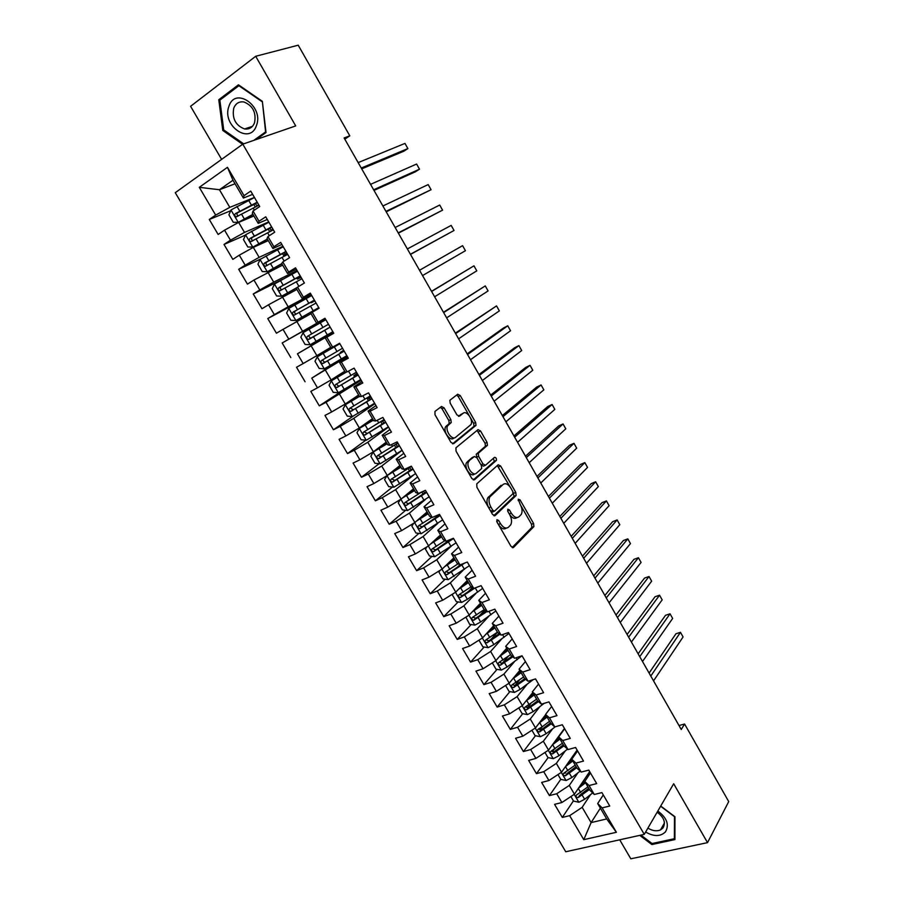 <?xml version="1.0" encoding="UTF-8"?>
<svg xmlns="http://www.w3.org/2000/svg" width="904" height="904" viewBox="0 0 904 904"><rect width="100%" height="100%" fill="white"/><g stroke="black" fill="none" stroke-linecap="round" stroke-linejoin="round"><path stroke-width="1.36" d="M496.906 519.664L497.008 522.071L511.031 546.366L513.506 547.462L533.902 526.58L533.563 523.45L520.026 499.833L518.218 499.189L520.218 504.421C522.241 508.319 522.602 511.63 521.292 514.365L519.054 516.738C516.625 518.478 514.026 517.257 511.28 513.11L509.494 510.003L507.788 509.201L507.89 511.562L509.675 514.67C511.732 518.613 512.082 521.981 510.749 524.783L508.432 527.247C505.924 529.032 503.268 527.823 500.477 523.619L498.658 520.467L496.906 519.664M444.09 407.862L441.468 406.495L434.96 411.422L435.005 414.755L450.983 442.406L453.605 443.706L476.001 425.355L475.64 422.439L460.238 395.579L457.706 394.223L449.842 400.302L450.215 403.207L456.916 414.846L459.481 416.179L463.198 413.264C466.701 410.066 473.651 420.303 470.927 424.62L455.593 437.31C452.034 440.689 444.836 430.361 447.627 425.84L451.22 422.541L450.847 419.592L444.09 407.862L442.09 408.834L440.372 407.32M344.808 139.193L349.791 135.815L344.108 137.95L681.254 729.494L684.577 724.014L678.994 725.539M349.791 135.815L298.218 45.2L255.696 56.285L190.586 106.31L221.638 159.375M619.715 839.805L630.822 858.8L707.527 842.652L673.683 783.745L644.258 834.369L242.78 144.165L295.71 125.916L255.696 56.285M707.527 842.652L728.726 801.588L684.577 724.014M476.781 483.843L476.883 487.256L492.59 514.444L495.109 515.596L516.116 495.482L515.777 492.42L500.624 466.001L498.183 464.78L476.781 483.843M471.877 478.578L456.034 451.152L455.955 447.785L478.024 429.649L480.51 430.937L487.064 442.35L487.425 445.322L478.261 453.322L478.611 456.328L483.018 463.978L485.527 465.221L494.465 457.379C495.923 457.356 496.578 458.339 496.42 460.339L474.442 479.809L471.877 478.578M644.258 834.369L565.746 851.76L175.274 192.688L242.78 144.165M600.369 808.131L591.114 822.595L606.697 818.945L616.404 832.29L602.12 807.871L609.759 806.04L601.917 792.593L594.29 794.492L589.058 785.542L596.674 783.61L588.786 770.106L581.193 772.095L575.927 763.1L583.509 761.078L575.577 747.484L568.017 749.574L562.729 740.523L570.277 738.41L562.311 724.748L554.773 726.929L549.451 717.832L556.977 715.618L548.954 701.888L541.462 704.159L536.106 695.018L543.598 692.701L535.53 678.893L528.072 681.266L522.693 672.079L530.139 669.661L522.037 655.784L514.602 658.259L509.201 649.015L516.613 646.496L508.466 632.54L501.076 635.116L495.641 625.817L503.019 623.206L494.816 609.16L487.459 611.838L481.99 602.493L489.346 599.781L481.097 585.668L473.775 588.447L468.283 579.046L475.594 576.221L467.3 562.028L460.012 564.91L454.486 555.463L461.763 552.536L453.424 538.264L446.169 541.259L440.621 531.755L447.853 528.727L439.48 514.365L432.259 517.461L426.665 507.912L433.875 504.771L425.445 490.341L418.269 493.539L412.642 483.934L419.806 480.691L411.331 466.17L404.19 469.481L398.54 459.82L405.67 456.463L397.15 441.864L390.042 445.288L384.358 435.57L391.443 432.112L382.878 417.422L375.815 420.959L370.098 411.184L377.149 407.614L368.527 392.844L361.498 396.494L355.758 386.663L362.764 382.98L354.097 368.131L347.102 371.883L341.328 362.007L348.3 358.199L339.576 343.271L332.638 347.136L326.819 337.203L333.745 333.282L324.977 318.264L318.072 322.253L312.23 312.253L319.112 308.23L310.298 293.122L303.439 297.224L297.563 287.167L304.399 283.02L295.529 267.833L288.715 272.047L282.805 261.945L289.596 257.674L280.681 242.396L273.901 246.735L267.957 236.565L274.714 232.181L265.742 216.813L259.007 221.265L253.03 211.039L259.742 206.53L250.724 191.072L244.035 195.659L243.391 198.055L232.972 180.246L219.446 189.727L229.797 207.355L254.431 197.434M616.404 832.29L583.781 839.658L569.644 815.668L582.153 807.328L590.493 794.661M573.418 800.876L562.311 817.431L569.644 815.668M562.311 817.431L554.581 804.345L561.892 802.526L556.717 793.746L569.283 785.418L577.916 772.83M560.774 779.35L549.417 795.588L556.717 793.746M549.417 795.588L541.643 782.435L548.931 780.525L543.722 771.7L556.344 763.394L565.305 750.862M548.118 757.62L536.456 773.643L543.722 771.7M536.456 773.643L528.648 760.411L535.891 758.411L530.659 749.529L543.338 741.246L552.638 728.782M535.439 735.732L523.427 751.563L530.659 749.529M523.427 751.563L515.574 738.263L522.794 736.184L517.529 727.257L530.264 718.985L539.937 706.566M522.693 713.731L510.319 729.381L517.529 727.257M510.319 729.381L502.432 716.013L509.619 713.821L504.33 704.849L517.122 696.611L527.19 684.215M509.901 691.605L497.155 707.075L504.33 704.849M497.155 707.075L489.211 693.628L496.375 691.357L491.053 682.328L503.912 674.101L514.41 661.717M497.053 669.367L483.911 684.644L491.053 682.328M483.911 684.644L475.933 671.13L483.052 668.757L477.707 659.683L490.623 651.479L501.607 639.083M484.148 647.015L470.6 662.101L477.707 659.683M470.6 662.101L462.577 648.507L469.662 646.044L464.283 636.924L477.267 628.743L488.793 616.291M471.187 624.528L457.221 639.433L464.283 636.924M457.221 639.433L449.152 625.771L456.204 623.206L450.802 614.031L463.842 605.872L475.979 593.352M458.181 601.928L443.762 616.641L450.802 614.031M443.762 616.641L435.649 602.9L442.666 600.245L437.231 591.024L450.339 582.877L463.176 570.221M445.13 579.204L430.225 593.725L437.231 591.024M430.225 593.725L422.078 579.916L429.061 577.147L423.592 567.881L436.756 559.768L450.429 546.909M432.022 556.356L416.631 570.684L423.592 567.881M416.631 570.684L408.427 556.796L415.377 553.937L409.885 544.615L423.117 536.524L437.773 523.382M418.868 533.383L402.947 547.519L409.885 544.615M402.947 547.519L394.709 533.563L401.625 530.591L396.099 521.224L409.388 513.156L425.321 499.55M405.67 510.274L389.206 524.23L396.099 521.224M389.206 524.23L380.912 510.195L387.793 507.121L382.234 497.697L395.59 489.652L413.32 475.255M392.438 487.053L375.375 500.805L382.234 497.697M375.375 500.805L367.047 486.691L373.883 483.527L368.29 474.046L381.714 466.035L402.077 450.305L380.155 463.786L374.945 463.255L370.809 456.215L373.194 452.136L380.03 463.775M379.16 463.684L361.476 477.267L368.29 474.046M361.476 477.267L353.091 463.074L359.894 459.797L354.278 450.271L367.758 442.271L388.505 427.072M365.86 440.191L347.498 453.582L354.278 450.271M347.498 453.582L339.068 439.321L345.837 435.943L340.186 426.36L353.735 418.382L374.866 403.704M352.944 416.281L333.44 429.773L340.186 426.36M333.44 429.773L324.965 415.433L331.689 411.941L326.016 402.314L361.148 380.211M344.819 389.115L319.304 405.839L326.016 402.314M319.304 405.839L310.784 391.409L317.473 387.816L311.756 378.132L347.362 356.594M346.921 355.837L311.756 378.132M305.089 381.77L296.523 367.261L303.168 363.555L297.427 353.814L333.497 332.841M333.373 332.638L297.427 353.814M290.805 357.555L282.184 342.966L288.794 339.158L283.02 329.361L311.044 313.665M311.552 295.269L267.765 318.547L276.432 333.214L283.02 329.361M267.765 318.547L274.33 314.626L268.522 304.772L296.874 289.449M282.85 279.223L253.267 293.992L261.979 308.739L268.522 304.772M253.267 293.992L259.787 289.958L253.945 280.048L282.624 265.098M261.087 258.827L238.69 269.29L247.447 284.127L253.945 280.048M238.69 269.29L245.165 265.143L239.289 255.177L253.312 247.391L268.296 240.611M245.47 235.096L224.022 244.453L232.837 259.369L239.289 255.177M224.022 244.453L230.463 240.193L224.554 230.17L238.645 222.407L253.888 215.988M230.678 210.779L209.276 219.48L218.135 234.475L224.554 230.17M209.276 219.48L215.672 215.095L199.298 187.331L227.458 167.319L244.035 195.659M267.29 219.457L258.205 223.367L252.284 213.254L253.03 211.039M259.007 221.265L258.205 223.367M235.04 183.772L219.446 189.727L199.298 187.331M215.672 215.095L229.797 207.355M281.856 244.396L272.929 248.532L267.053 238.475L267.957 236.565M273.901 246.735L272.929 248.532M238.645 222.407L244.521 232.418L268.725 221.921M230.463 240.193L244.521 232.418M296.342 269.211L287.574 273.55L281.72 263.561L282.805 261.945M288.715 272.047L287.574 273.55M253.312 247.391L259.154 257.346L282.952 246.272M245.165 265.143L259.154 257.346M310.739 293.879L302.128 298.433L296.32 288.5L297.563 287.167M303.439 297.224L302.128 298.433M267.9 272.228L273.709 282.127L297.088 270.499M259.787 289.958L273.709 282.127M325.056 318.411L316.603 323.18L310.829 313.304L312.23 312.253M318.072 322.253L316.603 323.18M282.398 296.93L288.184 306.772L311.157 294.58M274.33 314.626L288.184 306.772M333.621 333.056L325.259 337.96L331 347.78L332.638 347.136M326.819 337.203L325.259 337.96M296.828 321.496L302.58 331.282L325.135 318.536M288.794 339.158L302.58 331.282M347.814 357.374L339.599 362.481L345.317 372.245L347.102 371.883M341.328 362.007L339.599 362.481M311.168 345.916L316.886 355.645L330.751 347.339M303.168 363.555L316.886 355.645M361.928 381.544L353.871 386.856L359.555 396.573L361.498 396.494M355.758 386.663L353.871 386.856M325.44 370.211L331.124 379.883L344.729 371.239M317.473 387.816L331.124 379.883M375.962 405.591L368.064 411.105L373.714 420.767L375.815 420.959M370.098 411.184L368.064 411.105M339.621 394.359L345.272 403.986L358.639 395.003M331.689 411.941L345.272 403.986M389.929 429.502L382.166 435.219L387.793 444.824L390.042 445.288M384.358 435.57L382.166 435.219M353.735 418.382L359.351 427.954L372.471 418.642M345.837 435.943L359.351 427.954M403.805 453.277L396.201 459.198L401.794 468.758L404.19 469.481M447.536 426.01L447.209 425.445M398.54 459.82L396.201 459.198M367.758 442.271L373.352 451.785L386.223 442.158M359.894 459.797L373.352 451.785M417.614 476.928L410.156 483.041L415.716 492.544L418.269 493.539M412.642 483.934L410.156 483.041M381.714 466.035L387.274 475.493L399.907 465.537M373.883 483.527L387.274 475.493M431.344 500.454L424.032 506.76L429.558 516.207L432.259 517.461M426.665 507.912L424.032 506.76M395.59 489.652L401.116 499.076L413.512 488.793M387.793 507.121L401.116 499.076M445.005 523.845L437.83 530.343L443.322 539.744L446.169 541.259M440.621 531.755L437.83 530.343M409.388 513.156L414.891 522.512L427.05 511.924M401.625 530.591L414.891 522.512M458.588 547.112L451.548 553.802L457.017 563.147L460.012 564.91M454.486 555.463L451.548 553.802M423.117 536.524L428.575 545.835L440.508 534.931M415.377 553.937L428.575 545.835M472.103 570.243L465.198 577.125L470.634 586.413L473.775 588.447M468.283 579.046L465.198 577.125M436.756 559.768L442.203 569.023L453.898 557.813M429.061 577.147L442.203 569.023M485.538 593.261L478.77 600.324L484.182 609.567L487.459 611.838M481.99 602.493L478.77 600.324M450.339 582.877L455.752 592.097L467.221 580.571M442.666 600.245L455.752 592.097M498.895 616.144L492.273 623.398L497.652 632.585L501.076 635.116M495.641 625.817L492.273 623.398M463.842 605.872L469.221 615.036L480.465 603.217M456.204 623.206L469.221 615.036M512.195 638.913L505.698 646.337L511.054 655.49L514.602 658.259M509.201 649.015L505.698 646.337M477.267 628.743L482.623 637.851L493.64 625.737M469.662 646.044L482.623 637.851M525.416 661.558L519.054 669.163L524.376 678.26L528.072 681.266M522.693 672.079L519.054 669.163M490.623 651.479L495.946 660.541L506.748 648.134M483.052 668.757L495.946 660.541M538.558 684.079L532.343 691.865L537.631 700.905L541.462 704.159M536.106 695.018L532.343 691.865M503.912 674.101L509.201 683.119L519.789 670.418M496.375 691.357L509.201 683.119M551.643 706.487L545.553 714.442L550.818 723.437L554.773 726.929M549.451 717.832L545.553 714.442M517.122 696.611L522.388 705.572L532.761 692.577M509.619 713.821L522.388 705.572M564.65 728.771L558.695 736.896L563.926 745.845L568.017 749.574M562.729 740.523L558.695 736.896M530.264 718.985L535.507 727.901L545.666 714.635M522.794 736.184L535.507 727.901M577.588 750.93L571.757 759.236L576.967 768.14L581.193 772.095M575.927 763.1L571.757 759.236M543.338 741.246L548.547 750.117L564.458 728.432M535.891 758.411L548.547 750.117M590.459 772.976L584.764 781.451L589.939 790.299L594.29 794.492M589.058 785.542L584.764 781.451M556.344 763.394L561.531 772.219L577.091 750.083M548.931 780.525L561.531 772.219M603.273 794.91L597.691 803.554L606.697 818.945M602.12 807.871L597.691 803.554M569.283 785.418L574.435 794.198L589.668 771.62M561.892 802.526L574.435 794.198M252.645 194.371L243.391 198.055M582.153 807.328L591.114 822.595L583.781 839.658M232.972 180.246L227.458 167.319M639.772 835.364L651.874 844.551L674.926 839.579L674.949 816.753L660.722 806.04M256.261 139.521L266.025 132.526L262.341 101.316L238.441 84.818L218.779 99.734L222.791 130.458L242.6 144.301M565.757 772.219L564.966 773.349M553.869 749.71L552.412 751.721M549.542 721.268L542.163 726.839L539.835 729.935M530.75 703.538L527.258 707.956M519.461 680.011L514.749 685.729M508.364 656.214L502.522 663.005M497.437 632.212L490.827 639.58M484.815 610.008L479.414 615.771M472.329 587.51L468.272 591.645M459.876 564.831L457.514 567.136M449.887 539.722L435.671 549.869L433.208 548.931M325.214 318.66L282.184 342.966M496.793 521.619L498.42 524.456C501.189 528.625 503.822 529.846 506.33 528.117M509.528 514.41C512.229 518.207 514.726 519.258 517.02 517.574M512.15 547.553L531.868 527.394L531.541 524.263L520.817 505.562M510.251 487.143L497.302 465.56M493.844 515.709L514.105 496.341L513.031 492.013M492.804 510.331L494.567 511.144L512.896 493.776L512.783 491.46L510.929 488.205C508.217 484.069 505.618 482.804 503.144 484.431L489.776 496.997C488.488 499.776 488.849 503.11 490.883 507.008L492.804 510.331L490.759 511.189L492.522 512.003L494.126 511.336M490.759 511.189L488.838 507.867C486.804 503.98 486.442 500.646 487.742 497.867L501.121 485.29M476.77 457.514L476.25 454.237L485.425 446.226L485.075 443.265L477.041 430.451M481.165 465.142L483.504 466.114L485.03 465.436M473.278 479.934L494.262 461.424L493.414 458.294M469.289 460.87L468.6 461.729C465.696 466.272 472.882 476.803 476.397 473.21L481.696 468.487L481.335 465.447L476.928 457.774L474.397 456.52L466.566 462.645C463.662 467.176 470.848 477.707 474.374 474.114M472.848 457.221L474.397 456.52M467.266 461.786L472.374 457.435M453.582 438.248C450.011 441.627 442.813 431.321 445.615 426.79L449.209 423.501L448.847 420.552L442.09 408.834M462.147 413.761L463.198 413.264M458.52 416.326L461.209 414.213M469.312 415.806L458.271 396.551L456.599 395.059M452.554 443.853L474.024 426.292L473.651 423.377L470.498 417.863M652.496 843.443L651.874 844.551M223.955 130.086L222.791 130.458M221.39 98.965L218.779 99.734M570.887 796.56L573.554 801.091L578.944 802.243L584.639 799.283L592.674 792.932M578.39 788.333L585.509 782.74M580.843 784.706L584.831 781.576M653.547 680.893L683.074 636.947L680.475 632.337L675.943 633.772L649.095 673.084M589.363 772.072L590.255 772.626M589.329 774.66L587.668 774.581M587.928 786.864L576.537 795C575.464 796.537 576.017 797.384 578.198 797.554L589.442 789.463M588.753 788.277L579.679 795.328L578.198 797.554M683.074 636.947L680.475 632.337L650.79 676.056M557.96 774.57L560.796 779.395L566.175 780.514L571.893 777.53L580.131 771.101M565.452 766.637L572.774 760.965M567.949 763.089L572.119 759.857M642.507 661.513L672.644 618.449L670.034 613.805L665.514 615.296L638.122 653.818M575.825 753.45L574.865 753.247M576.616 750.761L577.453 750.693M575.204 765.112L563.791 773.191C562.661 774.739 563.203 775.609 565.418 775.779L576.729 767.733M576.074 766.603L566.932 773.598L565.418 775.779M672.644 618.449L670.034 613.805L639.738 656.654M544.965 752.467L547.971 757.586L553.338 758.659L559.067 755.665L567.542 749.145M552.423 744.839L559.971 739.088M554.977 741.359L559.35 738.026M631.41 642.043L662.169 599.861L659.547 595.194L655.05 596.73L627.093 634.461M562.401 743.246L550.977 751.28C549.801 752.84 550.333 753.71 552.559 753.891L563.949 745.868M563.316 744.806L554.118 751.755L551.858 751.156M662.169 599.861L659.547 595.194L628.63 637.162M645.614 832.019C653.807 836.708 660.406 836.675 665.412 831.94C669.514 824.855 666.982 817.883 657.818 811.024M647.897 828.109C652.462 830.9 656.666 831.499 660.508 829.906L662.914 828.053C666.011 822.674 664.078 817.397 657.129 812.221M674.508 816.414L674.373 838.72L652.044 843.545L640.925 835.104M674.926 837.714L674.373 838.72M660.609 806.232L674.395 816.606M228.893 106.423C221.536 125.577 250.046 145.51 256.453 125.554C264.205 106.231 234.95 86.061 228.893 106.423M233.718 108.277C231.989 118.571 235.605 125.475 244.577 128.956C249.278 129.566 252.611 127.487 254.555 122.741C256.397 112.559 252.86 105.632 243.933 101.971C239.074 101.282 235.673 103.384 233.718 108.277M262.375 101.576L265.606 131.905L253.787 140.38M243.684 143.86L223.717 129.916L219.841 100.141L238.882 85.71L262.036 101.677M239.481 85.541L238.882 85.71M531.902 730.251L535.089 735.664L540.445 736.703L546.174 733.686L555.271 726.782M539.304 722.94L547.101 717.087M541.903 719.539L546.513 716.081M620.268 622.494L651.648 581.182L649.015 576.503L644.529 578.085L616.008 615.025M539.699 722.646L542.163 726.839L538.095 729.245C536.863 730.816 537.383 731.698 539.643 731.89L551.237 723.81M550.491 722.895L541.236 729.799L538.942 729.144M651.648 581.182L649.015 576.503L617.466 617.59M518.772 707.911L522.128 713.618L527.473 714.612L533.213 711.584L544.264 703.312M526.105 700.928L534.151 694.973M528.738 697.617L533.597 694.012M609.07 602.844L641.083 562.435L638.439 557.734L633.964 559.35L604.878 595.487M536.614 699.176L525.1 707.109C523.879 708.679 524.388 709.572 526.625 709.787L538.468 701.617M537.609 700.871L528.286 707.719L525.97 707.041M641.083 562.435L638.439 557.734L606.256 597.917M505.573 685.447L509.099 691.47L514.433 692.419L520.184 689.368L533.179 679.639M512.805 678.802L521.145 672.734M515.472 675.604L520.625 671.841M597.815 583.103L630.472 543.598L627.805 538.874L623.353 540.547L593.691 575.871M523.619 676.972L512.037 684.859C510.816 686.407 511.314 687.311 513.528 687.571L525.653 679.299M524.806 678.61L515.167 685.582L512.93 684.814M630.472 543.598L627.805 538.874L594.99 578.153M492.296 662.869L496.013 669.186L501.336 670.101L507.087 667.028L522.015 655.784M499.415 656.564L508.071 650.383M502.093 653.49L507.573 649.547M586.515 563.271L619.805 524.682L617.138 519.936L612.697 521.653L582.458 556.163M510.557 654.643L498.906 662.496C497.686 664.033 498.172 664.948 500.364 665.231L512.794 656.846M511.98 656.214L502.025 663.299L499.81 662.474M619.805 524.682L617.138 519.936L583.679 558.299M478.95 640.168L482.849 646.801L488.16 647.671L493.923 644.575L508.986 633.421M485.923 634.224L494.917 627.907M488.589 631.286L494.465 627.127M575.159 543.349L609.104 505.675L606.414 500.906L601.985 502.669L571.17 536.354M497.426 632.19L485.708 640.009C484.499 641.535 484.962 642.45 487.12 642.778L499.901 634.246M499.121 633.67L489.019 640.789L486.634 640.009M609.104 505.675L606.414 500.906L572.311 538.355M465.899 617.116L469.605 624.28L474.905 625.116L480.679 621.997L495.867 610.957M472.317 611.782L481.696 605.318M474.962 609.002L481.278 604.595M563.746 523.326L598.346 486.589L595.646 481.798L591.239 483.617L559.836 516.455M484.239 609.601L472.43 617.398C471.221 618.912 471.685 619.839 473.82 620.2L486.985 611.511M486.228 610.991L475.786 618.246L473.391 617.421M598.346 486.589L595.646 481.798L560.887 518.308M453.017 593.792L452.294 594.832L456.305 601.646L461.594 602.437L467.379 599.307L482.679 588.368M458.588 589.239L468.408 582.605M461.176 586.639L468.023 581.939M552.287 503.212L587.543 467.413L584.831 462.611L580.436 464.464L548.445 496.465M471.176 586.764L459.085 594.662C457.887 596.165 458.339 597.115 460.441 597.499L474.95 587.995M473.323 588.154L462.486 595.578L460.068 594.719M587.543 467.413L584.831 462.611L549.406 498.172M440.011 570.379L438.903 572.04L442.926 578.888L448.203 579.645L469.425 565.667M444.734 566.605L455.051 559.779M447.209 564.22L454.689 559.169M458.102 563.78L445.672 571.814C444.474 573.305 444.915 574.255 446.994 574.673L464.645 563.079M461.797 564.209L449.107 572.786L446.678 571.882M540.773 483.007L576.695 448.158L573.972 443.322L569.588 445.231L536.999 476.385M576.695 448.158L573.972 443.322L537.88 477.945M426.903 546.863L425.422 549.123L429.479 556.016L434.745 556.717L456.091 542.829M430.722 543.88L441.615 536.818M433.027 541.767L441.299 536.264M445.005 540.637L432.18 548.841C430.993 550.321 431.423 551.282 433.468 551.722L453.548 538.479M451.627 539.01L447.254 542.174M529.202 462.701L565.791 428.812L563.056 423.953L558.695 425.92L525.495 456.215M565.791 428.812L563.056 423.953L526.297 457.616M413.682 523.246L411.885 526.094L415.953 533.01L421.207 533.676L442.689 519.879M436.994 517.009L436.349 516.817M418.608 519.269L427.829 513.246M416.552 521.066L428.112 513.732M431.931 517.314L418.62 525.732C417.445 527.213 417.851 528.173 419.874 528.648L440.135 515.506M439.762 514.851L422.157 526.84L419.671 525.846M517.574 442.305L554.841 409.376L552.095 404.506L547.745 406.517L513.947 435.943M554.841 409.376L552.095 404.506L514.658 437.197M400.359 499.528L398.268 502.929L402.359 509.89L407.602 510.5L429.219 496.804M404.077 496.612L414.281 490.104M402.178 498.194L414.529 490.533M421.513 492.092L404.992 502.511C403.805 503.969 404.212 504.952 406.201 505.449L426.654 492.409M426.315 491.832L408.563 503.675L406.065 502.635M505.89 421.806L543.846 389.861L541.089 384.957L536.75 387.025L502.33 415.569M543.846 389.861L541.089 384.957L502.963 416.676M386.935 475.696L384.573 479.64L388.686 486.634L393.918 487.211L415.671 473.606M389.375 473.832L400.664 466.826M387.556 475.267L400.879 467.198M411.467 466.385L391.274 479.154C390.11 480.612 390.505 481.595 392.46 482.114L413.094 469.187M412.8 468.69L394.901 480.386L392.381 479.289M494.149 401.218L532.795 370.244L530.026 365.329L525.699 367.442L490.669 395.104M532.795 370.244L530.026 365.329L491.211 396.054M387.149 443.74L373.25 452.023L386.968 443.435M397.816 443.028L377.488 455.684C376.335 457.119 376.719 458.113 378.64 458.667L399.455 445.83M399.218 445.412L381.16 456.972L378.629 455.819M482.363 380.527L521.698 350.549L518.907 345.611L514.613 347.769L478.95 374.55M398.042 443.412L395.975 444.271M521.698 350.549L518.907 345.611L479.402 375.341M373.205 419.908L359.317 428.519L356.967 432.677L361.125 439.751L366.323 440.237L388.358 426.824M359.385 428.417L373.352 420.157M384.098 419.535L363.634 432.067C362.481 433.502 362.854 434.508 364.753 435.084L385.748 422.36M385.556 422.021L367.352 433.434L364.798 432.214M470.509 359.736L510.545 330.762L507.754 325.802L503.46 328.016L467.176 353.893M384.607 420.394L380.866 421.626M510.545 330.762L507.754 325.802L467.537 354.526M359.363 396.257L345.441 404.664L343.045 409.003L347.238 416.122L352.424 416.552L374.595 403.252M345.441 404.664L359.476 396.438M370.312 395.907L349.701 408.337C348.548 409.761 348.921 410.766 350.786 411.365L371.973 398.754M371.815 398.494L353.464 409.761L350.888 408.472M371.103 397.263L367.386 398.811L370.583 396.37M458.611 338.842L499.347 310.886L496.533 305.902L455.345 333.135M499.347 310.886L496.533 305.902L455.616 333.61M346.096 372.086L331.418 380.787L329.056 385.206L333.26 392.359L338.435 392.743L360.752 379.533M331.418 380.787L346.503 372.007M356.447 372.166L335.689 384.46C334.548 385.884 334.898 386.901 336.751 387.522L358.108 375.013M358.007 374.844L339.497 385.963L338.763 386.211L336.909 384.573M357.521 373.996L353.871 375.691L357.159 373.386M446.644 317.858L488.092 290.918L485.278 285.913L443.457 312.276M488.092 290.918L485.278 285.913L443.638 312.592M339.802 343.656L317.315 356.786L314.987 361.261L319.214 368.459L324.378 368.809L346.831 355.701M317.315 356.786L339.847 343.723M339.61 343.328L336.118 345.204M342.503 348.277L321.598 360.459C320.468 361.871 320.807 362.899 322.626 363.544L344.175 351.147M344.13 351.057L325.451 362.029L324.672 362.289L322.864 360.526M343.859 350.605L340.288 352.447L343.667 350.277M434.621 296.761L476.792 270.861L473.956 265.832L431.524 291.325M476.792 270.861L473.956 265.832L431.603 291.472M325.813 319.688L303.134 332.638L300.84 337.203L305.089 344.435L310.241 344.729L332.841 331.723M328.48 324.265L307.428 336.333C306.309 337.734 306.637 338.763 308.433 339.429L330.175 327.158L311.338 337.96L310.513 338.232L308.75 336.209M328.48 327.994L326.638 329.079L328.48 327.994M422.541 275.573L465.436 250.713L462.588 245.662L419.512 270.262M462.588 245.662L465.436 250.713M311.699 295.518L288.885 308.366L286.613 312.999L290.885 320.276L296.015 320.524L318.762 307.62M296.015 320.524L318.796 307.676M318.954 307.959L315.519 310.049L319.078 308.151M314.389 300.128L293.178 312.061C292.071 313.462 292.399 314.502 294.162 315.18L316.084 303.032M314.841 300.896L311.247 302.75L314.671 300.603M410.484 254.408L454.034 230.475L451.175 225.401L407.365 248.939M294.162 315.18L296.275 314.038C294.365 313.383 294.082 312.321 295.427 310.852L314.434 300.207M410.405 254.273L454.034 230.475L451.175 225.401M297.506 271.223L274.545 283.958L272.307 288.67L276.613 295.981L281.72 296.184L297.393 287.348M281.72 296.184L297.1 287.653M300.218 275.844L278.861 287.664C277.754 289.054 278.07 290.105 279.811 290.805L301.913 278.771M301.122 277.404L297.439 279.11L300.783 276.827M398.381 233.175L442.576 210.146L439.706 205.038L395.15 227.514M279.811 290.805L281.958 289.709C280.07 289.031 279.799 287.958 281.144 286.5L300.309 276.014M398.212 232.882L442.576 210.146L439.706 205.038M283.246 246.781L260.126 259.414L257.922 264.194L262.25 271.55L267.347 271.708L281.765 263.64M267.347 271.708L281.867 263.81M285.958 251.436L264.454 263.12C263.358 264.51 263.663 265.561 265.38 266.284L287.675 254.374M287.336 253.787L283.551 255.346L286.817 252.905M386.223 211.841L431.061 189.716L428.18 184.585L382.878 205.988M265.38 266.284L267.561 265.245C265.708 264.533 265.448 263.459 266.782 262.024L286.105 251.685M385.951 211.378L431.061 189.716L428.18 184.585M268.895 222.203L245.639 234.735L243.458 239.594L247.809 246.984L252.894 247.086L267.381 239.052M252.894 247.086L267.527 239.3M271.629 226.893L249.967 238.441C248.882 239.831 249.176 240.893 250.871 241.628L273.347 229.842M373.996 190.405L415.343 171.816L419.501 169.195L416.597 164.042L370.55 184.348M270.239 231.413L272.782 228.87M253.018 240.633C251.244 239.865 251.018 238.78 252.329 237.402L271.833 227.232M373.634 189.772L419.501 169.195L416.597 164.042M254.465 197.501L231.051 209.909L228.915 214.847L233.288 222.282L238.351 222.339L252.917 214.327M238.351 222.339L253.097 214.643M257.211 202.202L235.402 213.638C234.317 215.016 234.611 216.079 236.283 216.836L258.951 205.174M361.724 168.856L403.749 151.25L407.885 148.572L404.969 143.408L358.165 162.607M256.476 206.361L258.668 204.688M238.362 215.886C236.701 215.039 236.509 213.954 237.808 212.643L257.47 202.632M361.261 168.054L407.885 148.572L404.969 143.408M498.42 524.456L500.477 523.619M507.573 510.805L509.494 510.003M509.257 513.947L511.28 513.11M518.161 500.613L520.026 499.833M531.541 524.263L533.563 523.45M531.721 527.586L533.744 526.772M512.783 547.745L513.506 547.462M496.68 521.28L498.658 520.467M498.624 466.882L500.624 466.001M513.766 493.268L515.777 492.42M513.913 496.567L515.935 495.72M494.477 515.868L495.109 515.596M488.442 496.985L490.476 496.115M488.838 507.867L490.883 507.008M478.521 431.863L480.51 430.937M485.075 443.265L487.064 442.35M485.188 446.519L487.188 445.615M476.498 453.921L478.51 453.017M476.6 457.232L478.611 456.328M481.007 464.871L483.018 463.978M494.262 461.424L496.273 460.531M448.847 420.552L450.847 419.592M448.915 423.852L450.926 422.902M446.418 425.818L448.418 424.857M458.271 396.551L460.238 395.579M473.651 423.377L475.64 422.439M473.764 426.609L475.753 425.682M574.187 794.356L578.809 802.221M582.221 795.158L584.639 799.283M578.3 788.469L580.696 792.559M561.282 772.378L566.04 780.48M569.452 773.383L571.893 777.53M565.486 766.615L567.915 770.762M548.299 750.286L553.203 758.637M556.615 751.495L559.067 755.665M552.626 744.693L555.079 748.862M554.118 751.755L552.559 753.891M535.258 728.07L540.309 736.67M543.722 729.494L546.174 733.686M541.236 729.799L539.643 731.89M522.139 705.73L527.337 714.589M530.75 707.369L533.213 711.584M526.704 700.487L529.179 704.713M528.286 707.719L526.659 709.776M508.952 683.277L514.308 692.396M529.563 680.791L530.241 681.966M517.698 685.13L520.184 689.368M513.641 678.215L516.139 682.452M515.257 685.526L513.608 687.537M495.697 660.711L501.2 670.079M516.094 657.762L517.212 659.683M504.59 662.779L507.087 667.028M500.511 655.818L503.019 660.078M502.172 663.22L500.488 665.186M482.363 638.009L488.024 647.648M502.545 634.597L504.127 637.286M491.414 640.292L493.923 644.575M487.312 633.308L489.821 637.591M489.019 640.789L487.29 642.71M468.961 615.195L474.781 625.093M488.928 611.307L490.962 614.776M478.159 617.703L480.679 621.997M474.035 610.663L476.566 614.98M475.786 618.246L474.024 620.11M455.492 592.256L461.458 602.414M475.233 587.882L477.719 592.143M464.837 594.979L467.379 599.307M460.69 587.916L463.232 592.244M462.486 595.578L460.69 597.397M441.943 569.192L448.068 579.622M461.876 565.045L464.419 569.384M451.446 572.142L453.989 576.492M447.277 565.034L449.83 569.384M449.107 572.786L447.288 574.56M428.315 545.993L434.609 556.706M448.486 542.14L451.039 546.502M437.977 549.169L440.542 553.542M433.784 542.027L436.361 546.411M435.671 549.869L433.807 551.598M414.62 522.681L421.072 533.654M435.027 519.111L437.592 523.495M438.09 516.195L437.525 515.212M424.439 526.083L427.016 530.478M420.224 518.907L422.812 523.303M422.157 526.84L420.258 528.512M400.856 499.234L407.467 510.489M421.49 495.968L424.066 500.375M424.631 493.132L423.501 491.2M410.823 502.873L413.422 507.291M406.585 495.652L409.184 500.081M408.563 503.675L406.63 505.302M387.002 475.651L393.782 487.199M407.885 472.69L410.472 477.12M411.094 469.956L409.715 467.605M405.613 468.814L406.246 469.888M397.138 479.527L399.749 483.979M392.878 472.272L395.489 476.724M394.901 480.386L392.924 481.968M394.2 449.288L396.799 453.74M397.477 446.655L396.065 444.237M391.455 444.61L392.551 446.463M383.375 456.068L385.997 460.531M379.092 448.757L381.714 453.243M381.16 456.972L379.149 458.497M359.317 428.519L366.199 440.225M380.437 425.75L383.059 430.236M383.793 423.23L382.641 421.264M377.217 420.247L378.776 422.925M369.533 432.462L372.177 436.96M365.239 425.129L367.871 429.626M367.352 433.434L365.306 434.914M345.373 404.777L352.289 416.541M366.606 402.099L369.239 406.597M370.03 399.67L369.16 398.178M362.899 395.76L364.933 399.252M355.622 408.744L358.278 413.264M351.294 401.353L353.95 405.885M353.464 409.761L351.373 411.184M331.361 380.9L338.311 392.731M352.696 378.301L355.34 382.833M356.199 375.985L355.6 374.957M348.503 371.137L351.023 375.442M341.633 384.889L344.3 389.432M337.282 377.465L339.949 382.008M339.497 385.963L337.373 387.33M317.259 356.899L324.242 368.798M338.706 354.379L341.373 358.944M334.356 346.944L337.022 351.509M327.564 360.899L330.242 365.465M323.191 353.43L325.881 358.007M325.451 362.029L323.293 363.351M303.077 332.762L310.106 344.718M324.649 330.333L327.327 334.909M320.265 322.852L322.954 327.44M313.428 336.774L316.117 341.373M309.021 329.271L311.722 333.87M311.338 337.96L309.134 339.237M288.828 308.49L295.89 320.513M310.501 306.151L313.202 310.75M306.106 298.625L308.806 303.236M299.201 312.524L301.913 317.134M294.772 304.976L297.484 309.597M295.427 310.852L293.178 312.061M274.488 284.082L281.596 296.173M296.286 281.833L298.919 286.342M298.953 278.003L298.388 277.019M291.856 274.262L294.58 278.907M284.896 288.127L287.619 292.772M280.443 280.545L283.178 285.189M281.144 286.5L278.861 287.664M260.07 259.538L267.222 271.697M281.991 257.38L284.161 261.087M285.02 254.137L284.161 252.657M277.539 249.764L280.263 254.431M270.522 263.606L273.257 268.273M266.047 255.979L268.782 260.657M266.782 262.024L264.454 263.12M245.583 234.859L252.77 247.086M267.607 232.78L269.313 235.684M271.008 230.147L269.844 228.17M263.132 225.13L265.878 229.819M256.058 238.938L258.804 243.639M251.549 231.266L254.318 235.978M252.329 237.402L249.967 238.441M231.006 210.033L238.227 222.339M253.154 208.056L254.374 210.146M256.917 206.022L255.459 203.536M248.656 200.36L251.414 205.084M241.515 214.146L244.283 218.858M236.984 206.428L239.763 211.152M237.808 212.643L235.402 213.638M531.868 527.394L533.902 526.58M514.105 496.341L516.116 495.482M487.742 497.867L489.776 496.997M485.425 446.226L487.425 445.322M476.25 454.237L478.261 453.322M494.42 461.232L496.42 460.339M466.566 462.645L468.6 461.729M449.209 423.501L451.22 422.541M445.615 426.79L447.627 425.84M474.024 426.292L476.001 425.355M587.306 775.135L588.097 776.491M574.673 753.529L575.17 754.377M664.463 822.945L660.508 829.906M252.408 126.368L244.577 128.956M528.241 707.742L526.625 709.787M515.167 685.582L513.528 687.571M502.025 663.299L500.364 665.231M488.815 640.891L487.12 642.778M475.538 618.37L473.82 620.2M462.181 595.725L460.441 597.499M448.757 572.944L446.994 574.673M435.265 550.05L433.468 551.722M435.83 515.935L436.372 516.862M421.705 527.032L419.874 528.648M421.818 491.957L423.14 494.205M408.066 503.878L406.201 505.449M408.19 468.622L409.58 471.007M394.347 480.612L392.46 482.114M394.506 445.22L395.952 447.695M380.561 457.198L378.64 458.667M380.821 421.806L382.245 424.236M366.708 433.671L364.753 435.084M367.386 398.811L368.47 400.664M352.775 410.009L350.786 411.365M353.871 375.691L354.617 376.957M338.763 386.211L336.751 387.522M340.288 352.447L340.684 353.125M324.672 362.289L322.626 363.544M310.513 338.232L308.433 339.429M310.897 302.151L311.247 302.75M296.727 277.901L297.439 279.11M282.477 253.527L283.551 255.346M268.149 229.006L269.584 231.458M252.77 240.78L250.871 241.628M253.742 204.349L255.278 206.959M237.899 216.158L236.283 216.836"/></g></svg>
